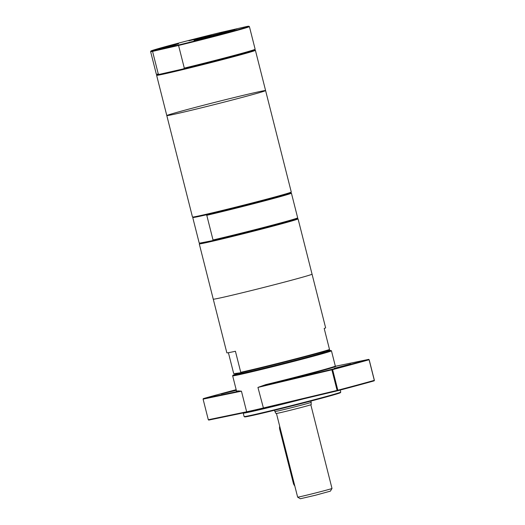 <?xml version="1.0" encoding="UTF-8"?>
<svg xmlns="http://www.w3.org/2000/svg" width="525" height="525" viewBox="0 0 525 525"><rect width="100%" height="100%" fill="white"/><g stroke="black" fill="none" stroke-linecap="round" stroke-linejoin="round"><path stroke-width="0.79" d="M230.593 30.535L236.946 28.941L230.593 30.535M219.253 33.036L222.534 32.209L219.266 33.062M222.548 32.248L222.101 32.294M219.417 32.963L227.227 31.06L219.417 32.963M166.497 47.499L161.457 48.681L166.497 47.499M222.154 32.845L227.358 31.539L222.16 32.878M223.722 32.314L232.162 30.233L223.722 32.314M246.967 26.467A50.512 1.017 165.8 0 1 248.857 26.25A50.512 1.017 165.8 0 1 178.73 44.96L152.841 50.853A50.512 1.017 165.8 0 1 150.944 51.023A50.512 1.017 165.8 0 1 221.077 32.36L246.967 26.467M230.068 31.113A21.079 0.427 -14.2 0 0 207.191 36.776A21.079 0.427 -14.2 0 0 194.027 40.523A21.079 0.427 -14.2 0 0 214.561 35.752A21.079 0.427 -14.2 0 0 234.892 30.181A21.079 0.427 -14.2 0 0 230.068 31.113M178.52 43.818L156.089 49.672L168.873 46.705L178.52 43.818M211.326 34.926L188.895 40.779L201.679 37.813L211.326 34.926M244.125 416.574L244.663 416.896A49.403 0.991 -14.2 0 0 292.786 405.72A49.403 0.991 -14.2 0 0 340.43 392.661L340.751 392.123A49.842 1.004 165.8 0 1 340.751 392.123A49.842 1.004 165.8 0 1 292.674 405.3A49.842 1.004 165.8 0 1 244.125 416.574A49.842 1.004 165.8 0 1 244.112 416.555L243.246 413.129A49.842 1.004 -14.2 0 0 303.719 398.816M335.619 366.24L368.747 359.369A105.893 2.126 165.8 0 1 332.168 369.278L332.62 369.626L331.885 369.81L337.102 390.423L337.837 390.239L337.601 390.751L337.102 390.423L263.156 408.03A50.951 1.024 165.8 0 1 246.652 411.79L208.307 419.744L208.727 420.085L247.15 412.112A50.512 1.017 -14.2 0 0 263.511 408.391L337.601 390.751A105.893 2.126 -14.2 0 0 374.181 380.842L374.384 380.323L374.181 380.842M334.333 368.301L350.812 364.009L334.333 368.301M265.637 385.12A51.397 1.03 -14.2 0 0 335.829 366.365L335.304 366.05A50.951 1.024 165.8 0 1 265.742 384.628L265.637 385.12L332.168 369.278L331.885 369.81L257.939 387.417L265.742 384.628M236.25 390.016L221.228 393.98L236.329 390.318M237.792 391.46L238.088 390.922A50.951 1.024 165.8 0 1 236.519 391.059L236.198 391.578A51.397 1.03 -14.2 0 0 237.792 391.46L203.293 398.613A105.893 2.126 165.8 0 1 236.165 389.681M369.095 359.743L374.312 380.356A106.339 2.133 165.8 0 1 337.837 390.239L332.62 369.626A106.339 2.133 -14.2 0 0 369.095 359.743M203.293 398.613L203.09 399.131L241.434 391.178L238.088 390.922M208.307 419.744L203.09 399.131M374.384 380.323L369.167 359.71M329.438 349.965L329.523 349.506A50.951 1.024 165.8 0 1 290.312 360.209A50.951 1.024 165.8 0 1 240.745 372.304L240.66 372.757A50.512 1.017 -14.2 0 0 290.345 360.649A50.512 1.017 -14.2 0 0 329.438 349.965M192.491 217.048A50.951 1.024 -14.2 0 0 242.123 205.524A50.951 1.024 -14.2 0 0 291.263 192.052A50.951 1.024 -14.2 0 0 291.27 192.032L265.598 90.576A50.951 1.024 -14.2 0 1 216.451 104.068A50.951 1.024 -14.2 0 1 166.806 115.572A50.951 1.024 -14.2 0 0 216.451 104.068A50.951 1.024 -14.2 0 0 265.598 90.576A50.951 1.024 -14.2 0 0 236.887 96.882A50.951 1.024 -14.2 0 0 184.321 110.335A50.951 1.024 -14.2 0 0 166.806 115.572L192.478 217.028A50.951 1.024 -14.2 0 0 192.491 217.048L193.167 217.448A50.4 1.011 -14.2 0 0 206.174 214.843L206.778 215.289L213.025 239.977L212.691 240.607L199.717 243.134A50.4 1.011 -14.2 0 0 199.677 243.173L199.277 243.849A50.951 1.024 -14.2 0 0 199.27 243.869L213.262 299.158A50.951 1.024 -14.2 0 0 262.907 287.654A50.951 1.024 -14.2 0 0 312.053 274.162L312.053 274.162A50.951 1.024 -14.2 0 1 262.907 287.654A50.951 1.024 -14.2 0 1 213.262 299.158L226.846 352.839A50.951 1.024 -14.2 0 0 235.423 351.258L240.745 372.304M240.66 372.757L233.907 373.662L233.612 373.262L228.408 352.702M329.523 349.506L324.194 328.466A50.951 1.024 -14.2 0 0 325.638 327.843L298.062 218.873A50.951 1.024 -14.2 0 0 298.049 218.853L297.386 218.459A50.4 1.011 -14.2 0 1 297.347 218.531L297.682 217.901L291.428 193.207L290.824 192.767A50.4 1.011 -14.2 0 0 290.863 192.727L291.263 192.052M232.982 375.257L232.66 375.795A50.951 1.024 -14.2 0 0 232.66 375.815A50.951 1.024 -14.2 0 0 282.306 364.311A50.951 1.024 -14.2 0 0 331.452 350.818A50.951 1.024 -14.2 0 0 331.433 350.798L330.894 350.477A50.512 1.017 165.8 0 1 282.194 363.871A50.512 1.017 165.8 0 1 232.982 375.257A50.512 1.017 165.8 0 1 238.875 373.282M324.778 351.547A50.512 1.017 165.8 0 1 330.894 350.477M238.803 373.006L238.993 373.754A44.31 0.893 -14.2 0 0 282.161 363.753A44.31 0.893 -14.2 0 0 324.896 352.019L324.745 351.415M197.354 39.907A20.639 0.413 165.8 0 1 229.845 31.631A20.639 0.413 165.8 0 1 231.676 31.224M195.182 39.421L208.149 36.14M162.376 48.307L175.343 45.025M178.73 44.96L178.566 45.458A50.951 1.024 -14.2 0 0 249.408 26.591A50.951 1.024 -14.2 0 0 249.395 26.572L248.857 26.25M152.841 50.853L152.558 51.384L178.566 45.458L184.301 68.112A50.951 1.024 -14.2 0 0 255.137 49.265A50.951 1.024 -14.2 0 0 255.137 49.238L249.408 26.591M150.944 51.023L150.623 51.562A50.951 1.024 -14.2 0 0 150.616 51.588A50.951 1.024 -14.2 0 0 152.558 51.384L158.294 74.038L159.305 74.373A50.4 1.011 -14.2 0 0 183.56 68.854L159.305 74.373A50.4 1.011 -14.2 0 1 157.034 74.655L156.365 74.255A50.951 1.024 -14.2 0 0 156.365 74.255A50.951 1.024 -14.2 0 0 158.294 74.038M199.717 243.134L199.113 242.688L192.865 218L193.193 217.37M199.677 243.173A50.4 1.011 -14.2 0 0 212.691 240.607A50.4 1.011 -14.2 0 0 265.401 227.548A50.4 1.011 -14.2 0 0 297.347 218.531M206.174 214.843A50.4 1.011 -14.2 0 0 258.884 201.777A50.4 1.011 -14.2 0 0 290.824 192.767M206.778 215.289A50.951 1.024 -14.2 0 0 259.206 202.282A50.951 1.024 -14.2 0 0 291.428 193.207M184.301 68.112L183.56 68.854A50.4 1.011 -14.2 0 0 254.737 49.934L255.137 49.265M279.687 426.208A5.539 4.246 77.2 0 0 279.74 429.424L293.324 483.105A5.539 4.246 77.2 0 0 294.801 485.933M331.997 488.453L330.389 491.144L315.44 495.246L300.333 498.75L297.642 497.149A17.725 0.354 -14.2 0 0 297.642 497.149A17.725 0.354 -14.2 0 0 314.902 493.139A17.725 0.354 -14.2 0 0 331.997 488.453A17.725 0.354 -14.2 0 0 331.997 488.447L310.826 404.782M311.286 402.301A18.775 0.374 -14.2 0 1 293.173 407.269A18.775 0.374 -14.2 0 1 274.883 411.515A18.775 0.374 -14.2 0 0 274.883 411.515L275.999 413.516A18.178 0.368 -14.2 0 0 293.718 409.408A18.178 0.368 -14.2 0 0 311.253 404.591L310.964 401.041M199.27 243.869A50.951 1.024 -14.2 0 0 248.916 232.365A50.951 1.024 -14.2 0 0 298.062 218.873M213.025 239.977A50.951 1.024 -14.2 0 0 265.453 226.971A50.951 1.024 -14.2 0 0 297.682 217.901M166.806 115.572L156.621 75.311A50.951 1.024 -14.2 0 0 156.621 75.311A50.951 1.024 -14.2 0 0 206.266 63.807A50.951 1.024 -14.2 0 0 255.412 50.315A50.951 1.024 -14.2 0 0 255.399 50.295L265.598 90.576M257.939 387.417L263.511 408.391M241.434 391.178L246.652 411.79L247.15 412.112M279.74 429.424L280.462 429.26M293.324 483.105L294.039 482.941M340.751 392.103L340.239 390.055M335.311 366.063L331.452 350.818M236.519 391.059L232.66 375.815M156.345 74.242L150.616 51.588M297.636 497.142L276.465 413.477M274.883 411.508L274.562 410.255M157.008 74.642L156.627 75.292M254.75 49.914L255.399 50.295"/></g></svg>
